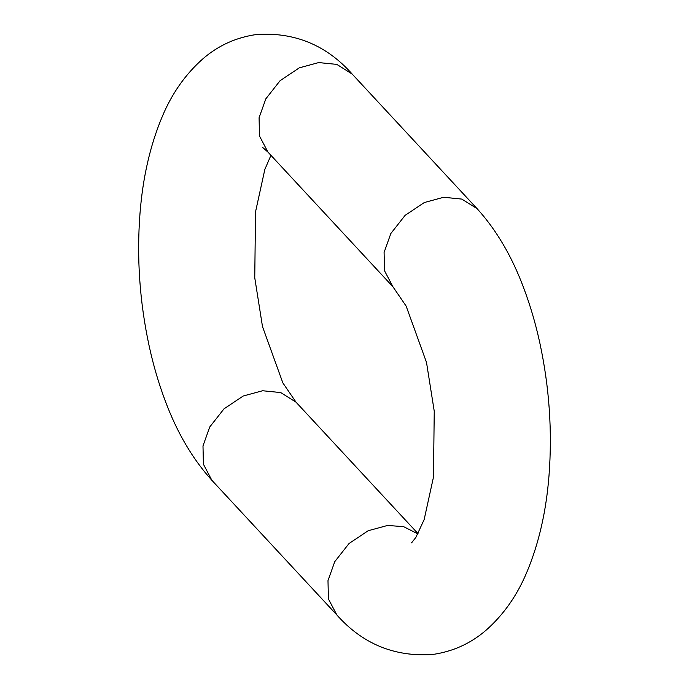 <?xml version="1.0" encoding="UTF-8"?>
<svg xmlns="http://www.w3.org/2000/svg" width="689" height="689" viewBox="0 0 689 689"><rect width="100%" height="100%" fill="white"/><g stroke="black" fill="none" stroke-linecap="round" stroke-linejoin="round"><path stroke-width="1.03" d="M418.051 533.665L296.037 402.187L280.699 392.566L262.578 390.749L243.217 396.011L224.02 408.835L209.74 426.991L202.988 445.904L203.401 464.197L211.867 480.293C192.558 458.986 177.021 432.528 165.265 400.912C158.754 383.67 153.397 365.428 149.194 346.188C139.66 301.937 136.586 257.66 139.996 213.383C142.787 177.805 150.056 145.904 161.794 117.698C171.518 93.988 185.315 74.274 203.195 58.548C218.637 45.293 236.551 37.258 256.928 34.45C294.875 32.082 326.603 45.267 352.131 74.007L477.132 208.707C496.442 230.014 511.979 256.472 523.735 288.088C530.246 305.33 535.603 323.572 539.806 342.812C549.34 387.063 552.414 431.34 549.004 475.617C546.213 511.195 538.944 543.096 527.206 571.302C517.482 595.012 503.685 614.726 485.805 630.452C470.363 643.707 452.449 651.742 432.072 654.55C394.125 656.918 362.397 643.733 336.869 614.993L211.867 480.293M262.724 147.515L267.961 152.123L259.495 136.026L259.081 117.733L265.842 98.82L280.113 80.665L299.31 67.841L318.68 62.578L336.792 64.387L352.131 74.007M267.961 152.123L392.963 286.813L384.496 270.717L384.092 252.424L390.844 233.511L405.115 215.356L424.312 202.532L443.682 197.269L461.794 199.087L477.132 208.707M417.913 533.915L403.608 526.654L387.58 525.449L368.219 530.711L349.022 543.535L334.742 561.69L327.99 580.603L328.403 598.896L336.869 614.993M296.037 402.187L282.86 382.912L262.492 326.577L254.758 277.796L255.524 211.885L264.843 169.425L270.949 155.335M392.963 286.813L406.14 306.088L426.508 362.423L434.242 411.204L433.476 477.115L424.157 519.575L415.872 537.394L411.6 542.82"/></g></svg>
